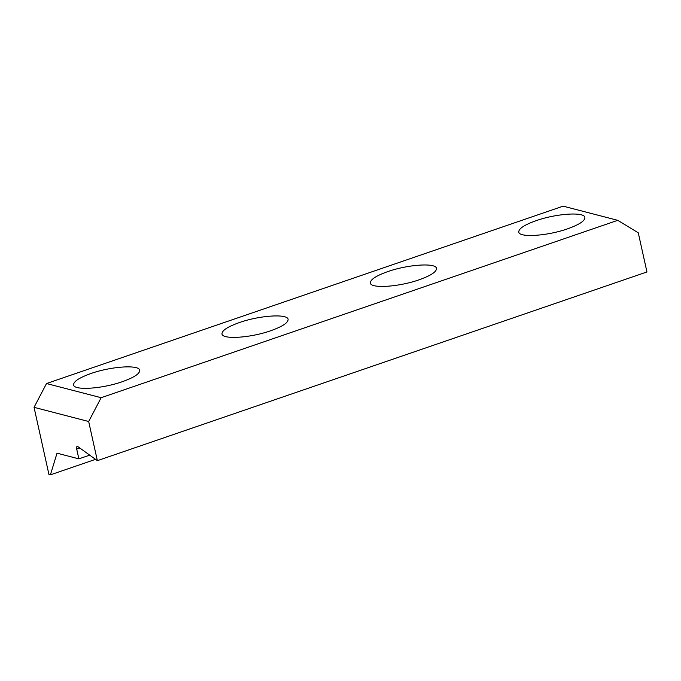 <?xml version="1.0" encoding="UTF-8"?>
<svg xmlns="http://www.w3.org/2000/svg" width="681" height="681" viewBox="0 0 681 681"><rect width="100%" height="100%" fill="white"/><g stroke="black" fill="none" stroke-linecap="round" stroke-linejoin="round"><path stroke-width="1.02" d="M101.146 397.704L46.512 383.531L563.136 206.156L617.761 220.329L101.146 397.704L88.675 421.505L97.357 460.662L77.915 446.651A3.192 1.319 -108.9 0 0 77.14 446.455A3.192 1.319 -108.9 0 0 76.706 449.085L78.868 458.858L57.017 453.188L50.411 474.844L95.544 459.352M88.675 421.505L34.05 407.332L46.512 383.531M50.411 474.844L48.93 474.461L34.05 407.332M617.761 220.329L638.267 232.808L646.95 271.957L97.357 460.662M78.868 458.858L89.705 455.138M536.117 220.678C556.36 213.485 584.715 211.646 584.885 217.528C584.919 220.916 579.131 224.687 567.537 228.833C547.294 236.026 518.931 237.856 518.76 231.983C518.735 228.586 524.515 224.824 536.117 220.678M239.337 322.573C259.58 315.38 287.935 313.549 288.106 319.423C288.14 322.82 282.351 326.582 270.757 330.728C250.514 337.921 222.151 339.751 221.98 333.877C221.955 330.489 227.735 326.718 239.337 322.573M387.727 271.625C407.97 264.432 436.325 262.602 436.495 268.476C436.53 271.864 430.741 275.635 419.147 279.78C398.904 286.973 370.541 288.804 370.37 282.93C370.345 279.533 376.125 275.771 387.727 271.625M90.948 373.52C111.19 366.327 139.545 364.497 139.716 370.37C139.75 373.767 133.961 377.529 122.367 381.675C102.124 388.868 73.761 390.707 73.591 384.825C73.565 381.437 79.345 377.666 90.948 373.52M76.706 449.085L79.813 448.021"/></g></svg>
